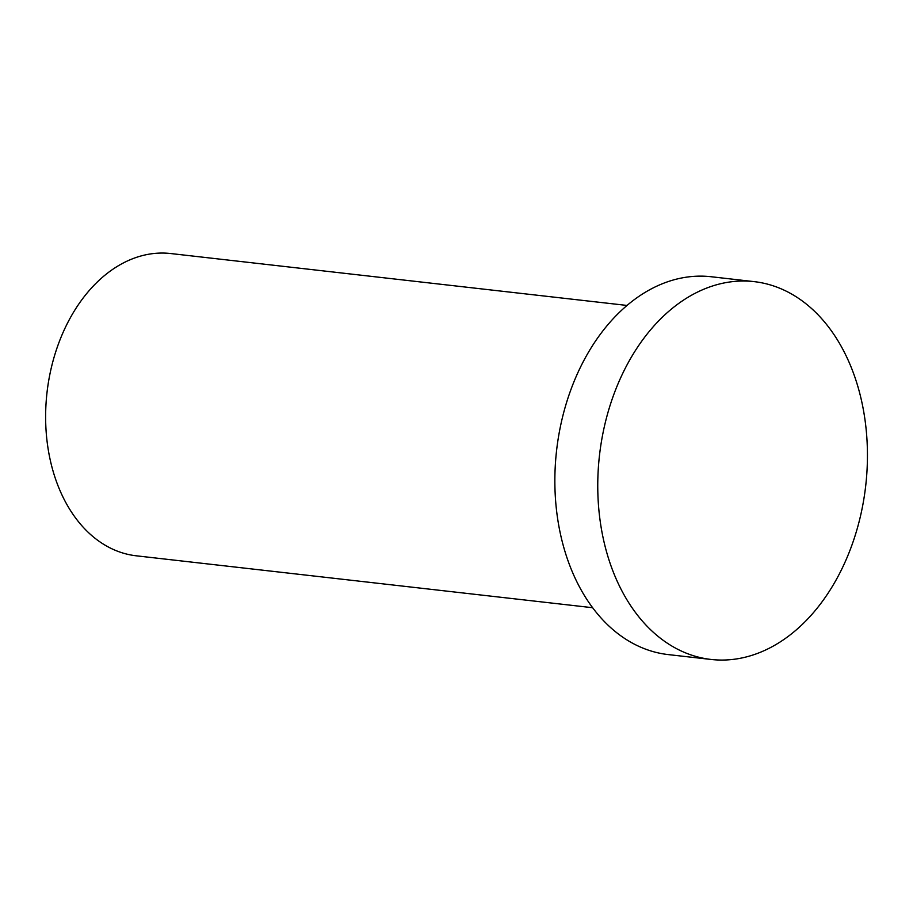 <?xml version="1.0" encoding="UTF-8"?>
<svg xmlns="http://www.w3.org/2000/svg" width="913" height="913" viewBox="0 0 913 913"><rect width="100%" height="100%" fill="white"/><g stroke="black" fill="none" stroke-linecap="round" stroke-linejoin="round"><path stroke-width="1.37" d="M592.64 607.716L136.311 555.812A152.106 107.186 -83.5 0 1 101.742 543.098A152.106 107.186 -83.5 0 1 51.459 367.14A152.106 107.186 -83.5 0 1 170.697 253.54L627.026 305.444M667.905 643.574A190.132 133.971 -83.5 0 1 605.045 423.632A190.132 133.971 -83.5 0 1 754.092 281.626A190.132 133.971 -83.5 0 1 865.718 485.682A190.132 133.971 -83.5 0 1 711.113 659.46A190.132 133.971 -83.5 0 1 667.905 643.574M711.113 659.46L668.213 654.587A190.132 133.971 -83.5 0 1 625.006 638.689A190.132 133.971 -83.5 0 1 562.146 418.747A190.132 133.971 -83.5 0 1 711.193 276.742L754.092 281.626"/></g></svg>
